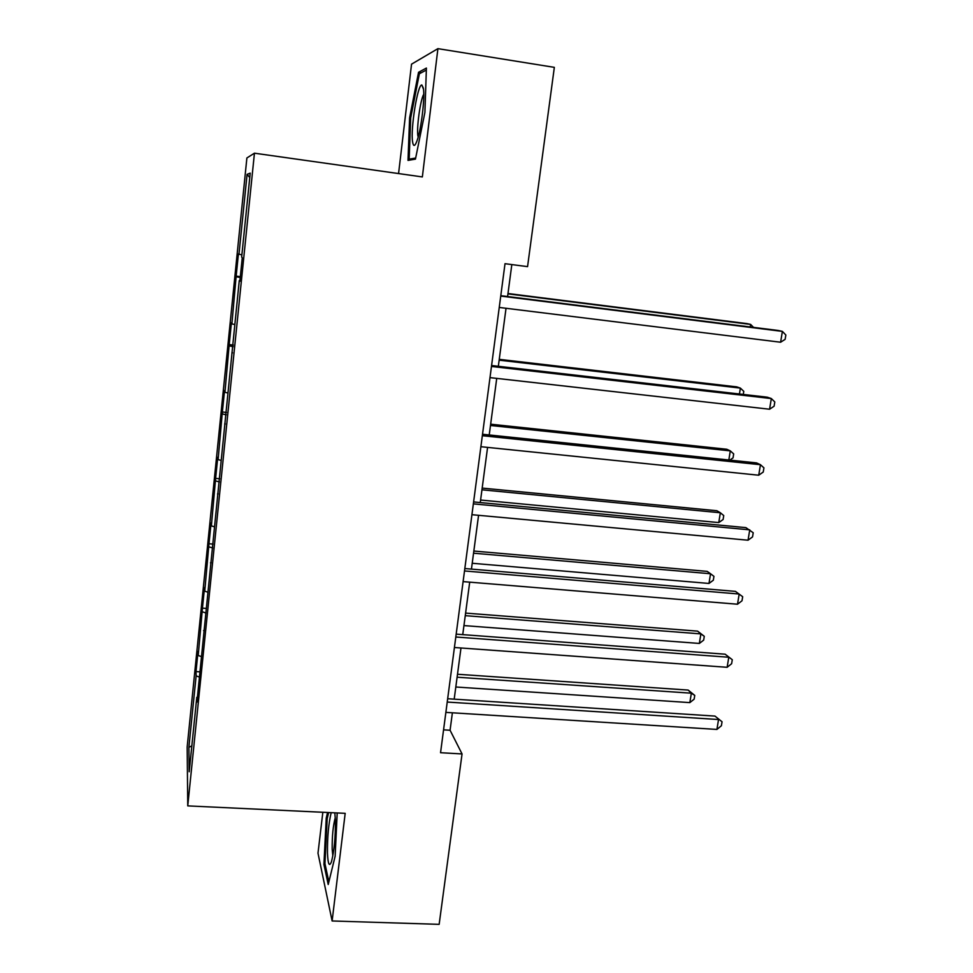 <?xml version="1.0" encoding="UTF-8"?>
<svg xmlns="http://www.w3.org/2000/svg" width="973" height="973" viewBox="0 0 973 973"><rect width="100%" height="100%" fill="white"/><g stroke="black" fill="none" stroke-linecap="round" stroke-linejoin="round"><path stroke-width="1.46" d="M322.841 812.273L317.989 853.187L332.121 920.969L439.151 924.35L462.053 753.941L450.073 730.249L452.384 712.795M246.887 157.967L187.157 747.033L187.753 805.887L254.44 153.187L246.887 157.967M254.44 153.187L422.355 176.928L437.911 48.65L411.543 64.157L398.565 173.571M437.911 48.65L554.342 67.356L527.561 266.626L505.011 263.695L440.55 752.713L462.053 753.941M198.991 676.916L196.132 675.882L196.011 671.577L199.392 671.796M191.839 745.877L188.884 747.313L196.132 675.882M200.949 656.447L198.212 655.486L198.054 651.351L196.011 671.577M198.212 655.486L202.445 608.149L205.85 608.405M207.517 592.083L204.744 591.195L204.525 587.607L202.445 608.149M204.744 591.195L208.976 543.761L213.026 544.102M214.182 526.734L211.372 525.919L211.105 522.915L208.976 543.761M211.372 525.919L215.617 478.388L219.716 478.765M220.944 460.363L218.11 459.633L217.77 457.213L215.617 478.388M218.11 459.633L222.355 412.005L226.49 412.43M227.816 392.958L224.945 392.314L224.544 390.514L222.355 412.005M224.945 392.314L229.202 344.6L233.362 345.062M234.797 324.496L231.89 323.936L231.416 322.768L229.202 344.6M231.89 323.936L236.159 276.125L240.331 276.648M241.876 254.938L238.409 253.965L236.159 276.125M238.944 254.488L247.093 174.337L250.219 173.133L241.657 257.091L242.265 257.687L239.857 281.355L239.273 280.528L196.935 702.129L196.789 697.325L189.2 771.759L188.884 747.313M204.245 630.48L203.588 630.613M206.021 613.026L202.639 611.908M211.153 562.747L210.496 562.844M212.661 547.969L209.231 546.948M218.171 493.907L217.514 493.968M219.399 481.915L215.933 480.99M225.31 423.948L224.654 423.985M226.235 414.826L222.744 414.012M232.559 352.858L231.902 352.846M233.192 346.68L229.652 345.974M239.93 280.577L239.273 280.528M240.258 277.463L236.67 276.867M332.121 920.969L345.184 813.331L187.753 805.887M454.196 699.161L460.983 647.982M462.747 634.639L469.704 582.158M471.443 569.108L478.57 515.301M480.261 502.555L487.582 447.385M489.224 434.967L496.729 378.388M498.334 366.298L506.033 308.283M507.59 296.534L511.822 264.583M443.554 729.847L450.073 730.249M249.769 177.548L247.093 174.337M197.434 697.167L196.789 697.325M415.447 159.134L424.909 112.394L426.405 68.061L418.548 72.282L409.609 117.867L408.015 160.411L415.447 159.134M327.548 812.491L326.235 818.147L323.924 864.45L328.217 884.518L335.138 856.24L337.205 812.954M410.703 118.025L409.609 117.867M421.321 72.707L418.548 72.282M325.128 864.498L323.924 864.45M327.305 818.196L326.235 818.147M500.742 296.084L782.377 331.392L780.601 342.228L499.246 307.444M500.791 295.683L778.218 330.479L782.377 331.392L785.843 335.016L785.126 339.346L780.601 342.228M750.207 326.964L750.621 324.41L746.887 323.595L507.979 293.518M753.528 327.378L750.621 324.41L507.942 293.87M491.462 366.456L771.334 398.565L769.582 409.232L489.991 377.621M491.584 365.52L767.283 397.191L771.334 398.565L774.8 401.946L774.107 406.203L769.582 409.232M482.34 435.709L760.46 464.705L758.721 475.213L480.881 446.704M482.523 434.262L756.508 462.893L760.46 464.705L763.927 467.855L763.246 472.039L758.721 475.213M739.444 393.992L740.38 388.105L736.743 386.877L499.258 359.341M743.275 394.43L743.773 391.341L740.38 388.105L499.149 360.168M728.826 460.01L730.297 450.876L726.746 449.246L490.66 424.192M729.786 460.107L733.046 457.882L733.678 453.904L730.297 450.876L490.489 425.481M423.34 88.093L421.856 85.004C417.648 83.824 410.363 129.214 412.601 141.936C413.403 146.874 414.863 146.534 416.979 140.927C421.187 129.908 425.14 97.276 423.34 88.093M423.754 94.223C420.36 99.684 416.444 127.95 417.916 136.135M415.678 158.015L409.171 159.158L410.703 117.915L419.375 73.741L426.332 70.068M412.503 159.645L409.171 159.158M331.173 812.662C328.57 823.572 327.342 837.023 327.475 853.017C327.986 864.389 329.324 867.259 331.489 861.652C334.262 850.718 335.563 836.816 335.393 819.923L334.809 812.832M335.284 817.661C333.107 825.542 332.073 836.062 332.182 849.234L332.839 855.997M328.874 881.842L324.946 863.635L327.183 818.743L328.619 812.54M473.352 503.868L749.745 529.859L748.042 540.21L471.917 514.693M473.608 501.934L745.89 527.621L753.224 532.766L752.543 536.889L748.042 540.21M480.601 500.037L718.767 522.586L720.348 512.759L716.894 510.74L482.182 488.093M718.767 522.586L723.109 519.497L723.742 515.568L720.348 512.759L481.951 489.808M464.51 570.956L739.188 594.029L737.51 604.221L463.099 581.611M464.826 568.548L735.442 591.377L742.679 596.717L742.01 600.779L737.51 604.221M472.209 563.27L708.989 583.447L710.545 573.754L707.176 571.37L473.839 551.046M708.989 583.447L713.318 580.224L713.951 576.357L710.545 573.754L473.547 553.199M455.802 637.011L728.789 657.249L727.135 667.296L454.415 647.507M456.179 634.141L725.14 654.197L732.28 659.718L731.623 663.72L727.135 667.296M725.14 654.197L732.28 659.718M463.951 625.59L699.344 643.445L700.876 633.897L697.592 631.136L465.605 613.099M697.592 631.136L704.282 636.306L700.876 633.897L465.264 615.666M704.282 636.306L703.674 640.112L699.344 643.445M447.227 702.056L718.536 719.534L716.919 729.434L445.865 712.382M447.665 698.736L714.985 716.092L722.051 721.784L721.394 725.736L716.919 729.434M714.985 716.092L722.051 721.784M455.802 686.999L689.833 702.615L691.353 693.19L688.142 690.076L457.492 674.253M688.142 690.076L694.758 695.403L691.353 693.19L457.103 677.22M694.758 695.403L694.15 699.161L689.833 702.615M423.498 89.236L421.856 85.004"/></g></svg>

